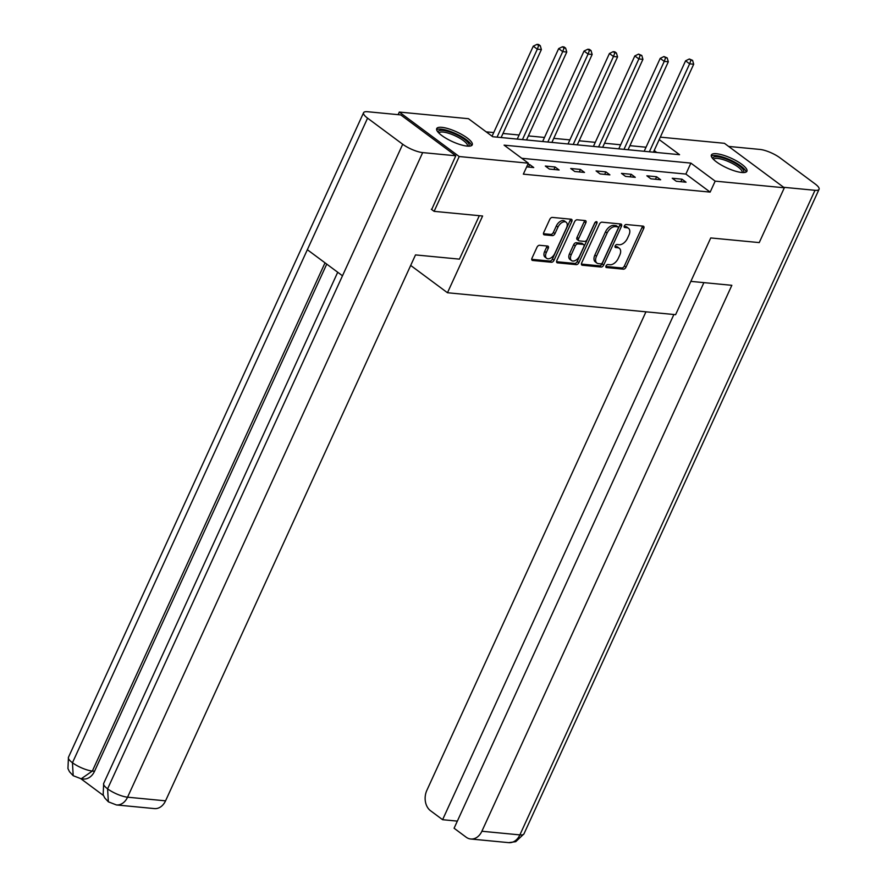 <?xml version="1.0" encoding="UTF-8"?>
<svg xmlns="http://www.w3.org/2000/svg" width="887" height="887" viewBox="0 0 887 887"><rect width="100%" height="100%" fill="white"/><g stroke="black" fill="none" stroke-linecap="round" stroke-linejoin="round"><path stroke-width="1.33" d="M606.021 265.934A1.719 1.02 126.6 0 0 606.109 267.419A1.719 1.02 126.6 0 0 606.442 267.552L623.417 269.182A2.461 1.464 126.6 0 0 626 267.175L643.729 228.447A2.461 1.464 126.6 0 0 643.607 226.318A2.461 1.464 126.6 0 0 643.119 226.141L626.155 224.511A1.719 1.02 126.6 0 0 624.348 225.908A1.719 1.02 126.6 0 0 624.437 227.394A1.719 1.02 126.6 0 0 624.77 227.515L626.965 227.726A7.872 4.668 126.6 0 1 628.506 228.303A7.872 4.668 126.6 0 1 628.927 235.11L627.453 238.337A7.872 4.668 126.6 0 1 619.181 244.734L616.986 244.524A1.719 1.02 126.6 0 0 615.179 245.921A1.719 1.02 126.6 0 0 615.268 247.406A1.719 1.02 126.6 0 0 615.611 247.528L617.807 247.75A7.872 4.668 126.6 0 1 619.348 248.316A7.872 4.668 126.6 0 1 619.769 255.123L618.283 258.35A7.872 4.668 126.6 0 1 610.023 264.747L607.828 264.537A1.719 1.02 126.6 0 0 606.021 265.934M441.848 127.34A19.536 5.3 -155.4 0 1 462.36 134.813A19.536 5.3 -155.4 0 1 472.25 144.858A19.536 5.3 -155.4 0 1 467.105 146.1A19.536 5.3 -155.4 0 1 446.593 138.627A19.536 5.3 -155.4 0 1 436.714 128.582A19.536 5.3 -155.4 0 1 441.848 127.34M716.53 153.739A19.536 5.3 -155.4 0 1 737.042 161.212A19.536 5.3 -155.4 0 1 746.921 171.258A19.536 5.3 -155.4 0 1 741.787 172.499A19.536 5.3 -155.4 0 1 721.275 165.026A19.536 5.3 -155.4 0 1 711.385 154.981A19.536 5.3 -155.4 0 1 716.53 153.739M539.562 245.278A2.461 1.464 126.6 0 0 536.979 247.273L532 258.15A2.461 1.464 126.6 0 0 532.133 260.279A2.461 1.464 126.6 0 0 532.61 260.456L551.459 262.264A2.461 1.464 126.6 0 0 554.042 260.268L571.782 221.528A2.461 1.464 126.6 0 0 571.649 219.399A2.461 1.464 126.6 0 0 571.161 219.222L552.324 217.415A2.461 1.464 126.6 0 0 549.74 219.411L543.731 232.538A2.461 1.464 126.6 0 0 543.853 234.667A2.461 1.464 126.6 0 0 544.341 234.844L552.401 235.62A2.461 1.464 126.6 0 0 554.985 233.614L557.967 227.105A6.575 3.903 126.6 0 1 566.161 222.238A6.575 3.903 126.6 0 1 566.516 227.926L554.841 253.427A6.575 3.903 126.6 0 1 546.647 258.305A6.575 3.903 126.6 0 1 546.292 252.607L548.233 248.36A2.461 1.464 126.6 0 0 548.111 246.231A2.461 1.464 126.6 0 0 547.623 246.054L539.562 245.278M660.316 137.141L724.424 143.306L784.33 187.789L759.239 242.594L710.742 237.938L675.606 314.674L447.469 292.743L482.606 216.007L434.109 211.35L459.211 156.533L399.305 112.061L468.458 118.703L492.751 136.731L679.553 154.693L659.196 139.581M784.33 187.789L715.177 181.136L690.884 163.108L504.082 145.146L528.364 163.186L459.211 156.533M528.364 163.186L523.341 174.151L710.154 192.102L715.177 181.136M581.672 262.918A2.461 1.464 126.6 0 0 581.805 265.047A2.461 1.464 126.6 0 0 582.282 265.224L601.131 267.042A2.461 1.464 126.6 0 0 603.714 265.036L621.454 226.307A2.461 1.464 126.6 0 0 621.321 224.178A2.461 1.464 126.6 0 0 620.845 224.001L601.996 222.182A2.461 1.464 126.6 0 0 599.412 224.178L581.672 262.918M576.295 264.648L557.446 262.84A2.461 1.464 126.6 0 1 556.969 262.663A2.461 1.464 126.6 0 1 556.836 260.534L574.576 221.794A2.461 1.464 126.6 0 1 577.16 219.799L585.22 220.575A2.461 1.464 126.6 0 1 585.708 220.752A2.461 1.464 126.6 0 1 585.83 222.881L578.646 238.592A2.461 1.464 126.6 0 0 578.767 240.721A2.461 1.464 126.6 0 0 579.255 240.898L584.6 241.408A2.461 1.464 126.6 0 0 587.183 239.412L594.678 223.058A1.719 1.02 126.6 0 1 596.818 221.783A1.719 1.02 126.6 0 1 596.907 223.269L578.878 262.652A2.461 1.464 126.6 0 1 576.295 264.648L574.676 263.45L556.559 261.709M410.681 265.435L447.469 292.743M710.154 192.102L685.873 174.074L521.789 158.296M682.003 179.196L672.235 178.254L676.282 181.258L686.05 182.201L682.003 179.196L680.85 181.702M656.613 176.757L646.856 175.814L650.903 178.819L660.66 179.762L656.613 176.757L655.471 179.263M631.234 174.307L621.465 173.375L625.512 176.38L635.28 177.322L631.234 174.307L630.08 176.823M605.843 171.867L596.086 170.936L600.133 173.941L609.89 174.872L605.843 171.867L604.701 174.373M580.464 169.428L570.696 168.497L574.743 171.501L584.511 172.433L580.464 169.428L579.311 171.934M555.074 166.989L545.317 166.057L549.363 169.062L559.12 169.994L555.074 166.989L553.932 169.495M526.678 166.878L533.741 167.554L529.694 164.55L527.82 164.372M646.035 147.22L629.914 145.668M620.645 144.781L604.524 143.228M595.266 142.341L579.144 140.789M569.875 139.891L553.754 138.35M544.496 137.452L528.375 135.911M519.106 135.012L502.984 133.471M493.726 132.573L486.165 131.853M656.835 152.509L654.185 150.535M398.119 114.656L399.305 112.061M434.109 211.35L431.304 209.265M685.873 174.074L690.884 163.108M529.694 164.55L528.541 167.055M619.348 248.316L617.729 247.107A7.872 4.668 126.6 0 0 616.188 246.542L617.807 247.75M615.013 246.431L616.188 246.542M628.506 228.303L626.887 227.094A7.872 4.668 126.6 0 0 625.346 226.529L626.965 227.726M624.182 226.418L625.346 226.529M605.854 266.444L621.798 267.974A2.461 1.464 126.6 0 0 624.381 265.978L642.11 227.238A2.461 1.464 126.6 0 0 642.399 226.063M581.395 264.093L599.512 265.834A2.461 1.464 126.6 0 0 602.096 263.838L619.836 225.098A2.461 1.464 126.6 0 0 620.113 223.923M600.754 263.86A1.719 1.02 126.6 0 0 602.561 262.452L618.128 228.458A1.719 1.02 126.6 0 0 618.039 226.961A1.719 1.02 126.6 0 0 617.707 226.839L615.39 226.617A7.872 4.668 126.6 0 0 607.129 233.015L596.485 256.254A7.872 4.668 126.6 0 0 596.907 263.062A7.872 4.668 126.6 0 0 598.437 263.639L600.754 263.86M616.642 226.052A1.719 1.02 126.6 0 0 616.421 225.764A1.719 1.02 126.6 0 0 616.088 225.642L617.707 226.839M596.907 263.062L595.288 261.865A7.872 4.668 126.6 0 1 594.867 255.057L605.511 231.806A7.872 4.668 126.6 0 1 613.771 225.42L616.088 225.642M578.767 240.721L577.149 239.512A2.461 1.464 126.6 0 1 577.027 237.383L584.211 221.672A2.461 1.464 126.6 0 0 584.5 220.508M595.188 222.293L577.26 261.454L578.878 262.652M571.173 254.891A6.575 3.903 126.6 0 0 571.527 260.578A6.575 3.903 126.6 0 0 579.721 255.711L583.834 246.73A2.461 1.464 126.6 0 0 583.701 244.601A2.461 1.464 126.6 0 0 583.225 244.424L577.869 243.903A2.461 1.464 126.6 0 0 575.286 245.91L571.173 254.891L569.554 253.693A6.575 3.903 126.6 0 0 569.909 259.381L571.527 260.578M583.701 244.601L582.083 243.393A2.461 1.464 126.6 0 0 581.606 243.215L583.225 244.424M569.554 253.693L573.667 244.701A2.461 1.464 126.6 0 1 576.251 242.705L581.606 243.215M574.676 263.45A2.461 1.464 126.6 0 0 577.26 261.454M546.647 258.305L545.028 257.097A6.575 3.903 126.6 0 1 544.673 251.409L546.614 247.163A2.461 1.464 126.6 0 0 546.902 245.987M566.161 222.238L564.542 221.04A6.575 3.903 126.6 0 0 556.349 225.908L557.967 227.105M543.443 233.713L550.783 234.412A2.461 1.464 126.6 0 0 553.366 232.416L556.349 225.908M531.723 259.314L549.84 261.066A2.461 1.464 126.6 0 0 552.424 259.059L570.164 220.32A2.461 1.464 126.6 0 0 570.441 219.156M653.431 152.176L693.701 64.219L689.631 63.831L685.584 60.815L644.173 151.289M690.951 60.194L692.57 60.349L689.332 58.985L690.951 60.194L689.631 63.831L649.362 151.788M692.57 60.349L693.701 64.219M685.584 60.815L689.332 58.985M712.893 158.751A16.908 4.59 -155.4 0 1 713.403 157.321A16.908 4.59 -155.4 0 1 732.407 161.733A16.908 4.59 -155.4 0 1 743.306 172.433A16.908 4.59 -155.4 0 1 743.095 172.577M742.075 172.521A15.656 4.247 24.6 0 0 742.086 172.488A15.656 4.247 24.6 0 0 730.622 162.576A15.656 4.247 24.6 0 0 714.002 158.973A15.656 4.247 24.6 0 0 713.614 159.449A15.656 4.247 24.6 0 0 713.603 159.483M746.122 172.056A19.414 5.267 24.6 0 0 730.544 160.081A19.414 5.267 24.6 0 0 711.307 156.112M438.211 132.351A16.908 4.59 -155.4 0 1 438.721 130.921A16.908 4.59 -155.4 0 1 457.725 135.334A16.908 4.59 -155.4 0 1 468.635 146.033A16.908 4.59 -155.4 0 1 468.414 146.178M467.394 146.122A15.656 4.247 24.6 0 0 467.416 146.089A15.656 4.247 24.6 0 0 455.94 136.177A15.656 4.247 24.6 0 0 439.32 132.573A15.656 4.247 24.6 0 0 438.932 133.05A15.656 4.247 24.6 0 0 438.921 133.083M471.452 145.656A19.414 5.267 24.6 0 0 455.863 133.682A19.414 5.267 24.6 0 0 436.626 129.713M690.851 281.379L731.842 285.315L481.885 831.252L519.882 834.9L814.998 190.306L783.676 187.301M645.947 311.825L426.847 790.372A15.035 11.387 -84.5 0 0 430.539 810.74L442.602 819.699L673.887 314.508M814.998 190.306A15.412 4.18 24.6 0 0 819.056 189.33A15.412 4.18 24.6 0 0 815.053 183.875L779.917 157.786A15.412 4.18 24.6 0 0 759.959 149.437L728.626 146.422M703.89 282.631L454.089 828.236L466.152 837.195A15.035 11.387 -84.5 0 0 470.742 839.002A15.035 11.387 -84.5 0 0 481.885 831.252M457.348 821.118L442.602 819.699M479.324 215.696L459.433 259.137L415.504 254.913L165.559 800.839A15.035 11.387 95.5 0 1 154.405 808.589L116.408 804.941A15.035 11.387 95.5 0 0 127.562 797.191L165.559 800.839M367.573 118.159L307.345 249.713L342.482 275.79L402.709 144.248L367.573 118.159A15.412 4.18 24.6 0 1 363.581 112.704A15.412 4.18 24.6 0 1 367.628 111.729L400.747 114.911L455.785 155.779L431.681 209.543M402.709 144.248A15.412 4.18 24.6 0 0 422.678 152.597L455.785 155.779M80.917 778.764L103.457 795.506M326.738 264.104L94.543 771.258A15.035 11.387 95.5 0 1 83.389 779.008L81.194 778.797L92.348 771.047L94.543 771.258M337.714 272.254L103.668 783.443A15.412 4.18 24.6 0 0 107.593 788.842L108.358 801.815L116.408 804.941M363.581 112.704L68.454 757.298A15.412 4.18 24.6 0 0 72.457 762.753L73.189 775.704L81.194 778.797M628.051 149.737L668.321 61.78L664.252 61.38L660.205 58.376L618.782 148.85M665.56 57.755L667.19 57.91L663.942 56.546L665.56 57.755L664.252 61.38L623.982 149.349M667.19 57.91L668.321 61.78M660.205 58.376L663.942 56.546M602.661 147.297L642.931 59.34L638.862 58.941L634.815 55.936L593.403 146.41M640.181 55.316L641.8 55.471L638.562 54.107L640.181 55.316L638.862 58.941L598.592 146.909M641.8 55.471L642.931 59.34M634.815 55.936L638.562 54.107M577.271 144.858L617.552 56.901L613.482 56.502L609.436 53.497L568.013 143.971M614.791 52.876L616.421 53.032L614.802 51.823L613.172 51.668L614.791 52.876L613.482 56.502L573.213 144.47M616.421 53.032L617.552 56.901M609.436 53.497L613.172 51.668M551.891 142.419L592.161 54.462L588.092 54.063L584.045 51.058L542.633 141.532M589.411 50.437L591.03 50.592L589.411 49.384L587.793 49.228L589.411 50.437L588.092 54.063L547.822 142.031M591.03 50.592L592.161 54.462M584.045 51.058L587.793 49.228M526.501 139.98L566.782 52.023L562.713 51.623L558.666 48.619L517.243 139.093M564.021 47.987L565.651 48.153L564.032 46.944L562.402 46.789L564.021 47.987L562.713 51.623L522.443 139.592M565.651 48.153L566.782 52.023M558.666 48.619L562.402 46.789M501.122 137.54L541.392 49.572L537.322 49.184L533.275 46.179L492.052 136.221M538.642 45.547L540.261 45.714L538.642 44.505L537.023 44.35L538.642 45.547L537.322 49.184L497.053 137.152M540.261 45.714L541.392 49.572M533.275 46.179L537.023 44.35M605.888 267.142L606.442 267.552M624.215 227.105L624.77 227.515M615.057 247.118L615.611 247.528M642.11 227.238L643.729 228.447M624.381 265.978L626 267.175M621.798 267.974L623.417 269.182M619.836 225.098L621.454 226.307M602.096 263.838L603.714 265.036M599.512 265.834L601.131 267.042M581.495 264.636L582.282 265.224M613.771 225.42L615.39 226.617M605.511 231.806L607.129 233.015M594.867 255.057L596.485 256.254M556.659 262.253L557.446 262.84M584.211 221.672L585.83 222.881M577.027 237.383L578.646 238.592M595.365 222.127L596.907 223.269M576.251 242.705L577.869 243.903M573.667 244.701L575.286 245.91M546.614 247.163L548.233 248.36M544.673 251.409L546.292 252.607M553.366 232.416L554.985 233.614M550.783 234.412L552.401 235.62M543.554 234.257L544.341 234.844M570.164 220.32L571.782 221.528M552.424 259.059L554.042 260.268M549.84 261.066L551.459 262.264M531.823 259.869L532.61 260.456M470.742 839.002L508.739 842.65A15.035 11.387 95.5 0 0 519.882 834.9A15.412 4.18 24.6 0 0 523.94 833.924L819.056 189.33M422.678 152.597L127.562 797.191A15.412 4.18 24.6 0 1 107.593 788.842L342.482 275.79M325.019 262.829L92.348 771.047A15.412 4.18 24.6 0 1 72.457 762.753L307.345 249.713M616.421 225.764L618.039 226.961M508.739 842.65L515.746 841.674L523.94 833.924M108.358 801.815L104.721 797.912L103.169 794.741L103.668 783.443M73.189 775.704L69.485 771.723L67.944 768.563L68.454 757.298"/></g></svg>
